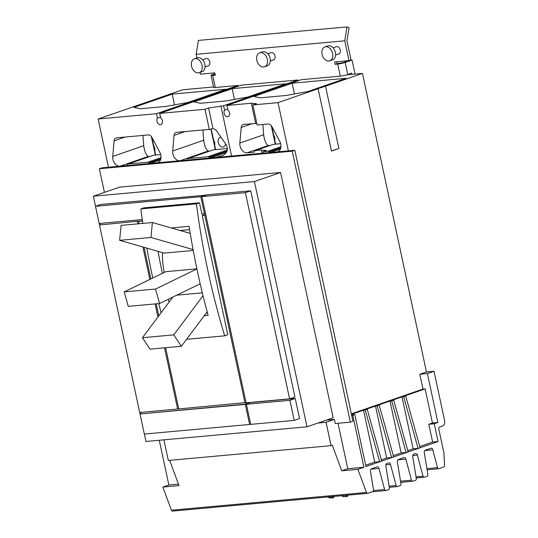 <?xml version="1.0" encoding="UTF-8"?>
<svg xmlns="http://www.w3.org/2000/svg" width="538" height="538" viewBox="0 0 538 538"><rect width="100%" height="100%" fill="white"/><g stroke="black" fill="none" stroke-linecap="round" stroke-linejoin="round"><path stroke-width="0.81" d="M152.409 222.53L121.077 225.382L119.624 240.325L150.956 237.473L152.409 222.53L190.237 233.384M173.74 334.871L142.409 337.723L150.028 349.149L181.367 346.297L173.74 334.871L203.041 295.739M155.536 289.041L124.204 291.892L128.259 306.357L159.598 303.506L155.536 289.041L196.915 268.933M119.624 240.325L164.184 253.109L193.243 250.466M150.956 237.473L193.075 249.558M176.74 295.18L202.335 292.847M142.409 337.723L172.846 297.07M181.367 346.297L207.177 311.818M124.204 291.892L165.825 271.663L196.895 268.839M159.598 303.506L200.19 283.782M206.31 312.975L207.466 312.874M180.223 230.513L189.632 229.659M164.211 272.45A64.957 45.427 -95.2 0 1 162.449 252.611M169.033 302.154A583.723 408.241 -95.2 0 1 168.313 299.269M162.368 273.344A583.723 408.241 -95.2 0 1 158.004 251.34M171.266 227.944L189.1 226.316A583.723 408.241 84.8 0 0 208.132 315.335L204.285 315.685M203.008 214.05L203.27 215.274L202.248 215.63L227.789 334.771L224.709 335.833A583.723 408.241 -95.2 0 1 196.417 203.855L140.822 208.912A583.723 408.241 84.8 0 0 142.832 223.404M146.867 248.139A583.723 408.241 84.8 0 0 152.772 278.005M158.764 303.587A583.723 408.241 84.8 0 0 161.124 312.726M224.709 335.833L186.599 339.303M142.489 221.071L138.528 221.427L142.449 220.809M138.528 221.427L139.026 223.747M150.848 278.94L144.076 247.339L150.862 278.94M156.195 303.815L158.777 315.86L156.188 303.822M165.61 347.73L178.724 408.927L246.021 402.545L246.337 404.025L247.426 403.93L246.404 404.28L250.708 424.374L294.225 420.413L289.921 400.326L246.404 404.28M165.596 347.736L178.663 408.672L177.641 409.028L164.52 347.83M139.019 223.747L138.468 221.172L99.49 224.985L138.468 221.172M157.91 317.016L155.105 303.916M149.853 279.424L142.906 247.003M137.936 223.848L137.439 221.528M140.822 208.912L143.895 207.85L199.49 202.792L201.932 214.151L205.509 213.559L205.825 215.045L202.248 215.63M196.417 203.855L199.49 202.792M333.957 496.406L333.742 497.704L331.865 496.601M328.039 496.951L329.915 498.047L333.742 497.704M331.818 496.904L327.985 497.253M347.79 495.148L347.582 496.44L343.755 496.789L341.825 495.989L345.705 495.337M347.582 496.44L345.658 495.646M177.641 409.028L139.692 412.485L99.49 224.985M245.315 404.381L246.337 404.025L250.647 424.119L249.619 424.469L245.315 404.381L140.008 413.964L246.337 404.025L250.647 402.538L295.248 398.476L289.921 400.326M206.182 195.133L100.821 204.453L95.488 206.303L99.174 223.499L142.274 219.578M249.619 424.469L144.312 434.052L140.008 413.964M244.998 402.901L204.796 215.402M203.27 215.274L205.825 215.045M100.519 224.628L100.256 223.398M141.03 413.608L140.768 412.384M204.48 213.916L200.795 196.72L206.128 194.87M95.488 206.303L200.795 196.72M289.599 398.84L245.402 192.658L250.728 190.815L294.932 396.997L289.599 398.84L246.081 402.801L201.884 196.619L245.402 192.658M295.248 398.476L299.558 418.564L294.225 420.413M250.728 190.815L207.217 194.776L201.884 196.619M271.804 126.437L273.627 134.93A5.037 3.551 70.9 0 1 274.656 137.365A5.037 3.551 70.9 0 1 274.689 139.893L275.604 144.144L280.641 143.686M267.305 59.328A7.364 5.192 -109.1 0 0 259.652 52.845A7.364 5.192 -109.1 0 0 256.821 60.283A7.364 5.192 -109.1 0 0 264.474 66.766A7.364 5.192 -109.1 0 0 267.305 59.328M332.585 53.39A7.364 5.192 -109.1 0 0 324.925 46.9A7.364 5.192 -109.1 0 0 322.094 54.345A7.364 5.192 -109.1 0 0 329.747 60.828A7.364 5.192 -109.1 0 0 332.585 53.39M202.032 65.266A7.364 5.192 -109.1 0 0 194.379 58.783A7.364 5.192 -109.1 0 0 191.541 66.221A7.364 5.192 -109.1 0 0 199.194 72.704A7.364 5.192 -109.1 0 0 202.032 65.266M401.994 396.883L405.699 396.029L403.682 396.728L418.08 448.362L413.13 448.813L401.994 396.883L403.682 396.728M390.016 401.032L393.722 400.178L391.704 400.877L406.103 452.512L401.146 452.962L390.016 401.032L391.704 400.877M375.524 406.049L379.229 405.195L377.212 405.894L391.61 457.529L386.654 457.979L375.524 406.049L377.212 405.894M363.54 410.198L367.246 409.344L365.228 410.043L379.626 461.678L374.677 462.129L363.54 410.198L365.228 410.043M275.261 144.177L271.286 125.63M215.294 149.631L210.889 129.073M163.895 439.842L168.32 460.467L331.078 445.659L326.068 422.296L317.911 423.043M144.366 434.052L145.953 441.476L307.003 426.816L333.156 417.764L280.574 172.49L119.53 187.15L93.377 196.202L95.535 206.283M99.227 223.492L99.543 224.965M139.739 412.478L140.055 413.951M307.003 426.816L254.42 181.548L280.574 172.49M93.377 196.202L254.42 181.548M264.474 66.766L267.285 65.791A7.364 5.192 -109.1 0 0 270.116 58.353A7.364 5.192 -109.1 0 0 262.463 51.87L259.652 52.845M329.747 60.828L332.558 59.852A7.364 5.192 -109.1 0 0 335.389 52.415A7.364 5.192 -109.1 0 0 327.736 45.932L324.925 46.9M199.194 72.704L202.006 71.736A7.364 5.192 -109.1 0 0 204.844 64.298A7.364 5.192 -109.1 0 0 197.184 57.808L194.379 58.783M379.626 461.678L381.644 460.979L367.246 409.344M391.61 457.529L393.628 456.829L379.229 405.195M406.103 452.512L408.12 451.812L393.722 400.178M418.08 448.362L420.097 447.663L405.699 396.029M419.781 446.513L432.633 442.061L428.82 424.26L434.26 423.762L437.892 422.505L427.401 373.56L434.018 371.267L444.623 420.75A4.338 3.033 -95.2 0 1 442.619 425.968L439.479 427.058A1.527 1.069 84.8 0 0 438.773 428.894L443.877 452.72A3.362 2.354 -95.2 0 1 443.978 453.5L444.529 465.505A1.527 1.069 -95.2 0 1 443.776 466.991L438.853 468.692A1.527 1.069 -95.2 0 1 438.678 468.733A1.527 1.069 -95.2 0 1 437.535 467.67L432.767 449.815A2.293 1.601 84.8 0 0 431.059 448.215A2.293 1.601 84.8 0 0 430.79 448.275L425.39 450.145A2.293 1.601 84.8 0 0 424.3 452.747L427.858 474.529A1.527 1.069 -95.2 0 1 427.132 476.264L424.354 477.226A1.527 1.069 -95.2 0 1 424.173 477.267A1.527 1.069 -95.2 0 1 423.036 476.197L417.407 455.128A2.293 1.601 84.8 0 0 415.699 453.534A2.293 1.601 84.8 0 0 415.43 453.595L413.85 454.139A2.293 1.601 84.8 0 0 412.754 456.742L416.318 478.531A1.527 1.069 -95.2 0 1 415.585 480.259L412.807 481.221A1.527 1.069 -95.2 0 1 412.633 481.261A1.527 1.069 -95.2 0 1 411.489 480.199L405.86 459.129A2.293 1.601 84.8 0 0 404.152 457.529A2.293 1.601 84.8 0 0 403.883 457.589L398.49 459.459A2.293 1.601 84.8 0 0 397.4 462.061L400.958 483.844A1.527 1.069 -95.2 0 1 400.225 485.579L397.447 486.54A1.527 1.069 -95.2 0 1 397.273 486.581A1.527 1.069 -95.2 0 1 396.129 485.518L390.501 464.449A2.293 1.601 84.8 0 0 388.792 462.848A2.293 1.601 84.8 0 0 388.523 462.909L386.943 463.453A2.293 1.601 84.8 0 0 385.854 466.056L389.411 487.845A1.527 1.069 -95.2 0 1 388.685 489.573L385.907 490.535A1.527 1.069 -95.2 0 1 385.726 490.575A1.527 1.069 -95.2 0 1 384.589 489.513L378.954 468.443A2.293 1.601 84.8 0 0 377.246 466.85A2.293 1.601 84.8 0 0 376.977 466.903L371.583 468.773A2.293 1.601 84.8 0 0 370.494 471.375L373.506 489.836A1.527 1.069 -95.2 0 1 372.78 491.571L367.75 493.312A1.527 1.069 -95.2 0 1 367.568 493.353A1.527 1.069 -95.2 0 1 366.486 492.465L357.911 469.318L341.758 470.79L332.296 445.235L331.078 445.659M381.321 459.822L386.654 457.979M393.305 455.673L401.146 452.962M407.797 450.656L413.13 448.813M428.82 424.26L432.451 423.002L425.134 388.873L422.996 389.068L351.354 413.87M351.462 414.374L425.134 388.873M365.645 465.249L374.677 462.129M293.472 94.137L298.482 93.229M275.604 144.144L273.405 144.345A1.836 1.291 -109.1 0 0 273.19 144.392A1.836 1.291 -109.1 0 0 272.988 144.487M348.927 74.641L348.806 74.056L351.63 73.081L351.953 74.365M349.814 74.56L349.613 73.78M256.828 123.431L243.62 124.419A4.586 3.228 -109.1 0 0 243.075 124.54A4.586 3.228 -109.1 0 0 241.199 127.445L239.84 143.041A7.64 5.38 -109.1 0 0 247.063 152.839L253.613 152.247A1.836 1.291 -109.1 0 0 253.828 152.2A1.836 1.291 -109.1 0 0 254.474 151.521L254.561 151.292A1.836 1.291 70.9 0 1 255.207 150.613A1.836 1.291 70.9 0 1 255.422 150.566L261.367 150.028L266.485 150.479L262.894 151.723L263.203 153.162L210.076 157.997A1.836 1.291 70.9 0 1 209.221 157.466L209.047 157.271A1.836 1.291 -109.1 0 0 207.91 156.726L188.287 158.508A1.836 1.291 -109.1 0 0 188.065 158.555A1.836 1.291 -109.1 0 0 187.419 159.235L187.332 159.463A1.836 1.291 70.9 0 1 186.74 160.122L179.349 160.795A7.64 5.38 70.9 0 1 172.698 150.983L174.056 135.388A4.586 3.228 70.9 0 1 175.933 132.482A4.586 3.228 70.9 0 1 176.477 132.361L208.267 129.47A4.586 3.228 70.9 0 1 209.349 129.604L204.991 109.281L208.583 108.044L223.593 105.757L224.548 110.209A3.82 2.69 -109.1 0 0 224.097 113.276A3.82 2.69 -109.1 0 0 228.065 116.638A3.82 2.69 -109.1 0 0 229.538 112.778A3.82 2.69 -109.1 0 0 227.809 109.913L226.854 105.461L251.333 103.235L256.451 103.686L252.86 104.93L257.171 125.018L268.233 124.016A4.586 3.228 70.9 0 1 271.838 126.484L279.699 141.245A7.64 5.38 70.9 0 1 277.783 151.763A7.64 5.38 70.9 0 1 277.426 151.871L270.042 152.543A1.836 1.291 70.9 0 1 269.188 152.012L269.013 151.81A1.836 1.291 -109.1 0 0 267.877 151.265L262.894 151.723M269.208 145.764L268.153 145.542C265.967 144.103 264.474 140.526 263.66 134.796L262.853 124.5M261.367 150.028L262.06 153.269M233.512 99.591L238.522 98.683M225.523 143.774A5.037 3.551 70.9 0 1 223.458 146.935A5.037 3.551 70.9 0 1 218.226 142.503A5.037 3.551 70.9 0 1 220.163 137.412A5.037 3.551 70.9 0 1 221.024 137.271M188.287 158.508L213.438 149.799L215.637 149.598L214.729 145.347A5.037 3.551 70.9 0 0 214.689 142.826A5.037 3.551 70.9 0 0 213.667 140.391L211.212 128.959M215.503 157.506L222.443 155.623C227.339 153.135 228.536 149.436 226.047 144.52L216.276 130.418L212.94 128.36L209.349 129.604M213.438 149.799A1.836 1.291 -109.1 0 0 213.223 149.846A1.836 1.291 -109.1 0 0 213.021 149.947M326.068 422.296L334.387 419.418L326.23 420.165M169.645 460.346L178.999 485.599L162.853 487.072L168.851 484.994L159.261 440.266M341.758 470.79L347.756 468.712L363.903 467.24L352.773 415.309L351.684 415.41L352.935 421.254L350.325 422.155L335.268 423.527L334.387 419.418M347.756 468.712L338.019 423.278M215.637 149.598L227.399 148.528M218.932 156.316L219.114 157.177M344.757 40.794L347.017 26.9L349.075 27.754L346.943 40.875L351.032 59.947L349.014 60.646L344.757 40.794L196.141 54.318L196.915 57.902M347.017 26.9L198.394 40.424L196.141 54.318M350.177 60.243L352.047 60.074L355.053 74.083M178.448 484.119L168.851 484.994M434.26 423.762L438.073 441.564L365.927 466.54L354.791 414.616L351.576 414.906M438.073 441.564L432.633 442.061M437.892 422.505L432.451 423.002M162.853 487.072L171.434 510.219A1.527 1.069 84.8 0 0 172.51 511.1A1.527 1.069 84.8 0 0 172.691 511.06M363.903 467.24L357.911 469.318M427.401 373.56L419.815 374.253L422.996 389.068M352.773 415.309L354.791 414.616M338.879 148.488L331.469 151.057L318.113 88.757L317.487 88.797L325.524 86.188L338.879 148.488L331.435 150.902M307.897 91.527L285.967 95.495L260.405 97.822L253.929 96.436L292.141 83.208L346.109 78.299L307.897 91.527M292.141 83.208L294.414 93.814M251.333 103.235L255.644 123.33M352.047 60.074L345.174 62.455A5.393 0.659 167.9 0 1 337.716 64.056L335.127 64.291L334.629 61.957L349.014 60.646M336.754 61.762L337.151 63.592L343.029 62.65L348.745 60.673M215.066 74.177L213.989 74.681L215.18 74.695M220.876 106.006L231.602 156.04M286.142 83.753L247.937 96.981L226.007 100.949L200.439 103.276L193.969 101.89L232.174 88.669L286.142 83.753M232.174 88.669L234.447 99.268M208.583 108.044L212.94 128.36M209.248 151.225L208.186 150.996C206 149.564 204.507 145.98 203.694 140.25L202.893 129.961M351.684 415.41L294.844 150.284L277.426 151.871M350.325 422.155L292.235 151.191L294.844 150.284M104.426 192.375L99.355 168.737L292.235 151.191M179.349 160.795L150.115 163.458A1.836 1.291 70.9 0 1 149.261 162.927L149.087 162.725A1.836 1.291 -109.1 0 0 147.95 162.18L128.32 163.969A1.836 1.291 -109.1 0 0 128.098 164.016A1.836 1.291 -109.1 0 0 127.452 164.695L127.371 164.917A1.836 1.291 70.9 0 1 126.773 165.576L101.964 167.836L99.355 168.737M210.076 157.997L186.74 160.122M270.042 152.543L263.203 153.162M252.86 104.93L278.011 102.637L288.355 150.875M200.022 72.422L200.398 74.17L214.783 72.859L215.287 75.199L212.698 75.434A5.393 0.659 167.9 0 1 211.044 75.313A5.393 0.659 167.9 0 1 212.476 74.526L214.958 73.672M335.127 64.291L337.151 63.592M337.716 64.056L340.305 76.147L301.273 79.698L226.854 105.461M224.548 110.209L227.648 109.133M223.593 105.757L298.012 79.994L298.18 80.767M267.816 53.773L271.065 52.643A3.82 2.69 70.9 0 1 275.039 56.006A3.82 2.69 70.9 0 1 273.566 59.866L270.311 60.989M335.591 55.051L338.839 53.928A3.82 2.69 -109.1 0 0 340.312 50.068A3.82 2.69 -109.1 0 0 336.344 46.705L333.089 47.828M205.039 66.934L208.293 65.804A3.82 2.69 -109.1 0 0 209.759 61.951A3.82 2.69 -109.1 0 0 205.792 58.581L202.537 59.711M434.018 371.267L426.439 371.96L419.815 374.253M325.524 86.188L362.437 73.41L426.439 371.96M278.011 102.637L318.113 88.757M362.437 73.41L346.875 74.829A5.393 0.659 -12.1 0 1 340.305 76.147M298.012 79.994L241.313 85.152L159.719 113.404L160.667 117.856A3.82 2.69 70.9 0 1 162.395 120.72A3.82 2.69 70.9 0 1 160.923 124.581A3.82 2.69 70.9 0 1 156.955 121.218A3.82 2.69 70.9 0 1 157.405 118.152L160.506 117.076M159.719 113.404L204.991 109.281M150.115 163.458L126.773 165.576M160.707 154.601L153.478 155.253A1.836 1.291 -109.1 0 0 153.256 155.3A1.836 1.291 -109.1 0 0 153.054 155.401M119.382 166.249A7.64 5.38 70.9 0 1 112.731 156.444L114.09 140.842A4.586 3.228 70.9 0 1 115.973 137.936A4.586 3.228 70.9 0 1 116.517 137.822L148.3 134.93A4.586 3.228 70.9 0 1 151.904 137.398L159.773 152.16A7.64 5.38 70.9 0 1 157.856 162.678A7.64 5.38 70.9 0 1 157.499 162.785M211.044 75.313L213.64 87.398A5.393 0.659 -12.1 0 0 215.294 87.519L238.045 85.448L238.213 86.228M157.405 118.152L156.45 113.7L238.045 85.448M213.539 86.961L182.543 89.779L98.118 119.006L108.461 167.244M149.282 156.679L148.219 156.45C146.04 155.018 144.54 151.434 143.733 145.711L142.926 135.415M98.118 119.006L156.45 113.7M155.677 155.058L154.762 150.801A5.037 3.551 70.9 0 0 154.729 148.28A5.037 3.551 70.9 0 0 153.7 145.845L151.877 137.345M172.207 94.123L226.175 89.214L187.97 102.442L166.04 106.41L140.479 108.737L134.002 107.351L172.207 94.123L174.48 104.722M155.327 155.085L151.353 136.544M173.545 105.051L178.555 104.143M241.199 127.445L252.167 123.646M239.84 143.041L263.66 134.796M247.063 152.839L268.153 145.542M254.03 152.099L253.613 152.247M255.422 150.566L273.405 144.345M221.145 155.953L223.653 155.085M207.91 156.726L227.298 150.015M209.047 157.271L227.036 151.037M209.221 157.466L226.935 151.339M226.384 152.469L210.519 157.957M267.877 151.265L280.93 146.746M269.013 151.81L280.809 147.728M269.188 152.012L280.749 148.011M280.426 149.06L270.486 152.503M277.036 151.904L278.623 151.353M437.535 467.67L426.896 468.638M432.767 449.815L424.825 450.535M423.036 476.197L416.035 476.836M417.407 455.128L412.787 455.551M411.489 480.199L400.521 481.194M405.86 459.129L397.918 459.849M396.129 485.518L389.135 486.15M390.501 464.449L385.88 464.866M384.589 489.513L373.506 490.522M378.954 468.443L371.012 469.163M366.486 492.465L171.434 510.219M345.174 62.455L347.804 74.742M214.622 74.338L214.709 74.735M180.082 160.727L208.186 150.996M174.056 135.388L185.025 131.588M172.698 150.983L203.694 140.25M160.492 159.974L150.553 163.417M149.261 162.927L160.822 158.918M149.087 162.725L160.882 158.643M147.95 162.18L161.003 157.661M128.32 163.969L153.478 155.253M157.103 162.819L158.69 162.268M212.698 75.434L215.294 87.519M120.115 166.181L148.219 156.45M112.731 156.444L143.733 145.711M114.09 140.842L125.065 137.042M255.207 150.613L273.19 144.392M188.065 158.555L213.223 149.846M438.678 468.733L427.085 469.788M424.173 477.267L416.224 477.986M412.633 481.261L400.709 482.344M397.273 486.581L389.324 487.3M385.726 490.575L372.054 491.819M367.568 493.353L172.51 511.1M128.098 164.016L153.256 155.3"/></g></svg>
